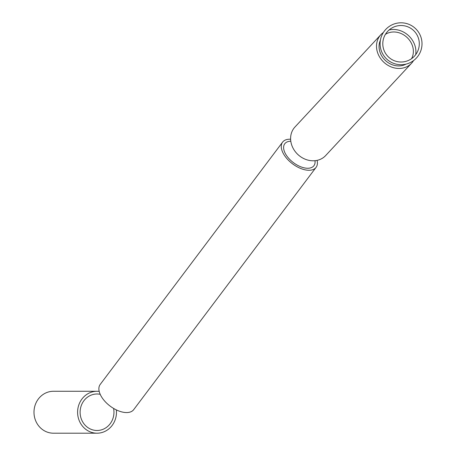 <?xml version="1.0" encoding="UTF-8"?>
<svg xmlns="http://www.w3.org/2000/svg" width="456" height="456" viewBox="0 0 456 456"><rect width="100%" height="100%" fill="white"/><g stroke="black" fill="none" stroke-linecap="round" stroke-linejoin="round"><path stroke-width="0.68" d="M99.197 391.408A20.959 19.437 90 0 0 97.037 391.276A20.959 19.437 90 0 0 77.6 412.241A20.959 19.437 90 0 0 97.037 433.2A20.959 19.437 90 0 0 116.474 412.241A20.959 19.437 90 0 0 116.354 409.904M97.037 391.276L53.426 391.276A20.959 19.437 90 0 0 33.989 412.241A20.959 19.437 90 0 0 53.426 433.2L97.037 433.2M100.189 394.309A18.251 16.923 90 0 0 97.037 393.99A18.251 16.923 90 0 0 80.114 412.241A18.251 16.923 90 0 0 97.037 430.487A18.251 16.923 90 0 0 113.96 412.241A18.251 16.923 90 0 0 113.584 408.416M290.62 139.24A20.959 11.349 37 0 0 282.595 142.135A20.959 11.349 37 0 0 299.341 167.893A20.959 11.349 37 0 0 316.088 167.346A20.959 11.349 37 0 0 317.102 160.364M282.595 142.135L100.212 384.431A20.959 11.349 37 0 0 116.958 410.189A20.959 11.349 37 0 0 133.705 409.642L316.088 167.346M290.797 141.223A18.251 9.878 37 0 0 284.761 143.765A18.251 9.878 37 0 0 299.341 166.189A18.251 9.878 37 0 0 313.922 165.716A18.251 9.878 37 0 0 314.999 160.694M383.365 32.507A20.959 18.154 42.9 0 0 380.868 34.679A20.959 18.154 42.9 0 0 378.434 54.783A20.959 18.154 42.9 0 0 396.213 68.263A20.959 18.154 42.9 0 0 411.557 63.236A20.959 18.154 42.9 0 0 413.546 60.585M415.69 54.657A20.959 18.154 42.9 0 0 396.213 29.651A20.959 18.154 42.9 0 0 389.128 29.942M380.868 34.679L294.969 127.002A20.959 18.154 42.9 0 0 292.535 147.106A20.959 18.154 42.9 0 0 310.314 160.592A20.959 18.154 42.9 0 0 325.664 155.559L411.557 63.236M411.523 58.704A18.251 15.806 42.9 0 0 396.213 32.148A18.251 15.806 42.9 0 0 385.388 34.388M380.384 40.236A18.251 15.806 42.9 0 0 396.213 65.767A18.251 15.806 42.9 0 0 406.051 64.114M422.011 43.759A20.959 20.959 0 0 1 401.046 64.723A20.959 20.959 0 0 1 380.087 43.759A20.959 20.959 0 0 1 401.046 22.8A20.959 20.959 0 0 1 422.011 43.759M382.795 43.759A18.251 18.251 0 0 1 401.046 25.513A18.251 18.251 0 0 1 419.298 43.759A18.251 18.251 0 0 1 401.046 62.01A18.251 18.251 0 0 1 382.795 43.759"/></g></svg>
